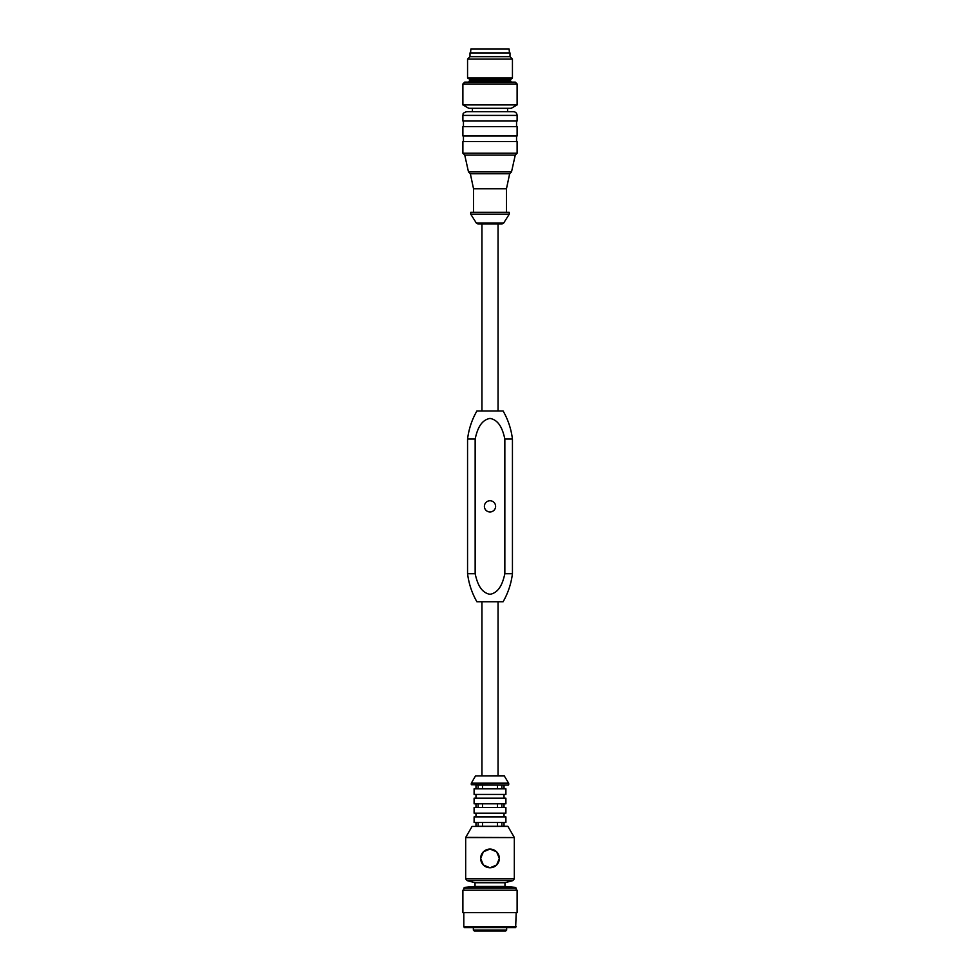 <?xml version="1.0" encoding="UTF-8"?>
<svg xmlns="http://www.w3.org/2000/svg" width="980" height="980" viewBox="0 0 980 980"><rect width="100%" height="100%" fill="white"/><g stroke="black" fill="none" stroke-linecap="round" stroke-linejoin="round"><path stroke-width="1.47" d="M506.648 930.069L473.352 930.069L474.283 931L505.717 931L506.648 930.069L506.648 927.631M516.191 926.7L463.81 926.7L464.349 927.631L515.652 927.631L516.191 912.662M490 912.662L517.121 912.662L517.121 890.22L462.879 890.22L462.879 912.662L490 912.662M515.505 887.402L464.496 887.402L475.031 886.484L504.97 886.484L515.505 887.402L516.191 888.149L463.81 888.149L463.81 890.22M490 882.735L504.97 882.735L512.932 880.604L467.068 880.604L475.031 882.735L490 882.735M478.13 826.238L478.13 822.502M482.515 826.238L482.515 822.502L482.515 826.238L497.485 826.238L497.485 822.502M475.974 822.502L475.974 826.238L507.628 826.238L504.026 826.238L504.026 822.502M501.87 822.502L501.87 826.238L497.485 826.238M490 822.502L505.901 822.502L505.901 816.891L474.1 816.891L474.1 822.502L490 822.502M478.13 807.532L478.13 803.796M482.515 803.796L482.515 807.532L482.515 803.796M490 807.532L505.901 807.532L505.901 813.155L474.1 813.155L474.1 807.532L490 807.532M501.87 803.796L501.87 807.532M490 803.796L505.901 803.796L505.901 798.186L474.1 798.186L474.1 803.796L490 803.796M497.485 807.532L497.485 803.796M478.13 788.827L478.13 785.09L482.515 785.09L482.515 788.827L482.515 785.09M490 788.827L505.901 788.827L505.901 794.437L474.1 794.437L474.1 788.827L490 788.827M497.485 788.827L497.485 785.09L501.87 785.09L501.87 788.827M475.974 788.827L475.974 785.09L508.338 785.09L504.026 785.09L504.026 788.827M496.615 865.034A9.359 9.359 0 0 1 481.278 855.038M481.364 854.83A9.359 9.359 0 0 1 483.348 851.841M483.385 851.804A9.359 9.359 0 0 1 498.722 861.8M480.641 858.419L483.385 851.804L490 849.06L496.615 851.804L499.359 858.419L496.615 865.034L490 867.778L483.385 865.034L480.641 858.419M498.636 862.008A9.359 9.359 0 0 1 496.652 864.997M504.492 775.927L475.508 775.927L504.173 775.731L508.706 783.314L471.294 783.314L471.294 784.711L508.338 785.09M481.952 410.963L481.952 223.893M481.952 601.769L481.952 775.731M475.153 439.016C477.174 429.791 480.702 420.077 490 418.423C499.298 420.077 502.826 429.779 504.847 439.016L504.847 573.704C502.826 582.941 499.298 592.655 490 594.309C480.702 592.655 477.174 582.941 475.153 573.704L475.153 439.016L467.558 439.016L467.558 573.704C468.808 583.676 471.919 593.035 476.905 601.769L503.095 601.769C508.081 593.035 511.193 583.676 512.442 573.704L504.847 573.704M484.39 506.366A5.611 5.611 0 0 0 492.805 511.217A5.611 5.611 0 0 0 492.805 501.503A5.611 5.611 0 0 0 484.39 506.366M475.153 573.704L467.558 573.704M504.847 439.016L512.442 439.016C511.193 429.044 508.081 419.685 503.095 410.963L476.905 410.963C471.919 419.685 468.808 429.044 467.558 439.016M509.453 52.932L509.11 49L470.89 49L470.547 52.932M510.017 56.669L469.984 56.669L467.558 59.106L512.442 59.106L510.017 56.669L510.017 52.932L469.984 52.932L469.984 56.669M511.278 82.112L510.151 79.968L512.442 77.996L512.442 59.106M512.442 77.996L467.558 77.996L467.558 59.106M515.26 82.112L464.741 82.112L462.879 83.986L517.121 83.986L515.26 82.112M517.121 104.909L462.879 104.909L468.759 108.302L511.242 108.302L517.121 104.909L517.121 83.986M507.579 108.302L507.579 111.671M513.385 111.671L466.615 111.671C461.335 113.582 463.675 114.268 462.879 115.407L517.121 115.407C516.901 113.141 515.652 111.892 513.385 111.671M462.879 115.407L462.879 121.03L517.121 121.03L517.121 115.407M516.558 121.03L516.558 126.641M517.121 126.641L462.879 126.641L462.879 135.987L517.121 135.987L517.121 126.641M516.558 135.987L516.558 141.598M517.121 141.598L462.879 141.598L462.879 153.199L517.121 153.199L517.121 141.598M506.464 212.293L506.464 188.785L509.649 173.766L511.523 171.892L515.26 155.073L517.121 153.199M515.26 155.073L464.741 155.073L462.879 153.199M511.523 171.892L468.477 171.892L464.741 155.073M509.649 173.766L470.351 173.766L468.477 171.892M506.464 188.785L473.536 188.785L470.351 173.766M509.269 212.293L470.731 212.293L470.731 214.167L509.269 214.167L509.269 212.293M470.731 214.167L476.354 223.085L503.647 223.085L509.269 214.167M503.647 223.085L502.103 223.893L477.885 223.893L476.354 223.085M467.068 880.604L465.684 878.791L514.316 878.791L512.932 880.604M465.684 878.791L465.684 837.569L514.316 837.569L514.316 878.791M514.267 837.386L507.946 826.434L472.054 826.434L465.733 837.386L514.316 837.569M475.508 775.927L471.343 783.13L508.657 783.13M510.715 79L469.285 79L467.558 77.996M510.151 79.968L469.849 79.968L468.722 82.112M510.151 80.997L469.849 80.997M473.352 930.069L473.352 927.631M463.81 926.7L463.81 912.662M516.191 890.22L516.191 888.149M464.496 887.402L463.81 888.149M504.97 886.484L504.97 882.735M475.031 886.484L475.031 882.735M504.026 807.532L504.026 803.796M475.974 807.532L475.974 803.796M504.026 816.891L504.026 813.155M475.974 816.891L475.974 813.155M504.026 798.186L504.026 794.437M475.974 798.186L475.974 794.437M508.706 784.711L508.706 783.314M498.048 410.963L498.048 223.893M498.048 601.769L498.048 775.731M512.442 439.016L512.442 573.704M469.285 79L469.849 79.968M462.879 104.909L462.879 83.986M472.421 108.302L472.421 111.671M463.442 121.03L463.442 126.641M463.442 135.987L463.442 141.598M473.536 212.293L473.536 188.785M506.55 49L473.45 49L506.55 49"/></g></svg>
